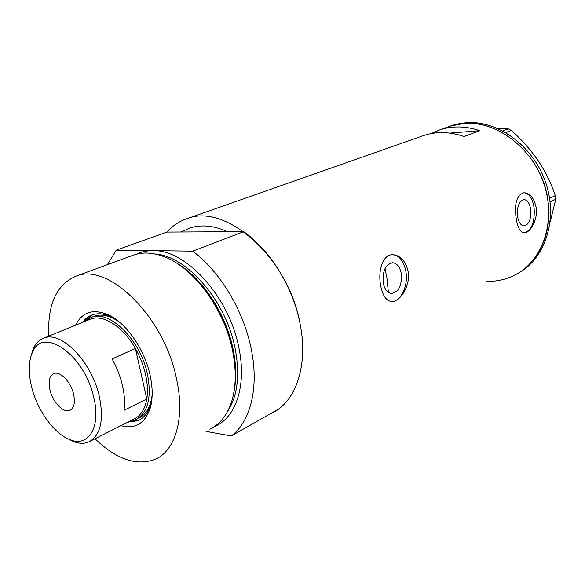 <?xml version="1.0" encoding="UTF-8"?>
<svg xmlns="http://www.w3.org/2000/svg" width="585" height="585" viewBox="0 0 585 585"><rect width="100%" height="100%" fill="white"/><g stroke="black" fill="none" stroke-linecap="round" stroke-linejoin="round"><path stroke-width="0.88" d="M401.281 273.692C399.972 267.096 397.186 263.455 392.923 262.767C385.669 264.149 382.414 270.782 383.168 282.665C384.484 289.129 387.211 292.734 391.336 293.48C398.692 292.207 402.012 285.612 401.281 273.692M530.734 209.518C529.696 203.346 527.487 200.041 524.109 199.587C519.136 200.933 516.921 206.432 517.476 216.092C518.529 222.183 520.708 225.466 524.014 225.942C529.037 224.655 531.282 219.178 530.734 209.518M536.218 207.799C534.251 198.381 530.244 193.357 524.197 192.721C516.928 194.761 514.23 203.119 516.094 217.803C517.352 227.075 520.021 232.07 524.101 232.779C529.893 233.32 538.017 220.018 536.218 207.799M524.182 232.786C531.648 230.512 534.961 222.205 534.105 207.843C532.533 198.439 529.169 193.401 523.999 192.728L523.911 192.728M408.111 271.469C405.778 261.371 400.871 255.806 393.391 254.775C382.985 253.663 377.764 270.263 380.594 285.144C382.327 294.942 385.815 300.383 391.072 301.465C399.401 302.854 410.78 286.284 408.111 271.469M391.35 301.494C400.725 302.204 408.505 285.758 405.866 271.411C403.884 261.349 399.628 255.799 393.091 254.775L392.806 254.76M231.236 435.986L278.57 409.083C298.006 394.999 307.425 361.983 300.31 325.048C289.297 258.438 226.037 202.637 187.09 218.666C179.237 221.276 172.509 225.744 166.893 232.077L181.211 232.004L189.613 228.084C201.108 224.311 213.781 225.532 227.638 231.74C213.781 225.532 201.108 224.311 189.613 228.084L181.211 232.004L243.726 231.653L192.728 251.155C219.997 271.323 243.879 310.979 251.301 349.406C259.177 387.95 250.373 421.946 231.236 435.986L206.008 431.379M243.726 231.653C270.606 250.57 293.641 288.208 300.31 325.048C308.317 366.283 295.462 402.027 271.806 413.273L268.756 414.663M548.094 201.898C552.452 233.737 538.09 263.477 514.939 275.001C542.726 261.064 556.576 221.21 543.926 183.887C531.509 146.499 495.224 120.364 463.371 123.508L450.172 126.214C488.863 111.113 542.822 150.499 548.094 201.898M448.19 126.908L450.238 126.184M421.785 136.188L423.774 135.486C436.483 131.347 449.916 131.691 464.08 136.517L479.832 130.696C465.792 126.009 452.454 125.731 439.803 129.855L431.006 133.621M449.836 133.102L479.832 130.696M517.871 273.37C545.191 258.936 558.412 219.178 545.593 182.286C533.008 145.329 497.016 119.669 465.404 122.791L452.212 125.497M502.815 130.879L508.241 128.817L511.283 130.411C521.279 139.215 530.237 149.292 538.163 160.648C545.629 172.012 551.341 183.668 555.289 195.602L555.75 199.229L550.192 221.883M498.318 128.685L508.241 128.817M511.283 130.411L505.776 132.532M549.622 198.403L555.289 195.602M555.75 199.229L550.119 202.037M486.303 281.341C496.438 281.663 505.988 279.542 514.939 275.001M75.575 325.216C82.492 311.505 93.827 308.244 109.585 315.439C126.996 324.075 144.663 349.837 150.089 375.139C152.868 388.001 152.868 399.131 150.104 408.527C144.744 423.664 135.011 429.383 120.905 425.661M117.673 320.682L112.364 317.45C104.825 313.648 98.061 312.814 92.064 314.935C88.306 316.324 85.169 318.796 82.653 322.335M119.289 321.984C109.98 315.571 101.615 313.648 94.192 316.222L93.022 316.697M92.189 314.891L84.094 321.75M384.996 268.705L386.963 278.029L388.381 292.368M174.469 261.809C200.779 276.171 225.868 313.582 233.035 350.349C236.128 365.91 236.398 380.016 233.839 392.674M209.883 429.244C218.68 424.959 225.386 417.273 229.993 406.187C235.952 391.058 236.852 372.74 232.691 351.219C224.713 309.816 194.359 268.347 165.094 257.108C153.679 252.552 143.31 251.821 133.994 254.921L132.181 255.586M95.019 438.779C116.671 459.686 136.927 466.442 155.8 459.049C175.661 450.15 185.174 417.5 176.509 378.758C164.224 316.602 108.115 262.277 76.16 276.113C56.54 284.478 47.4 304.478 48.738 336.119M166.893 232.077L116.196 250.175L192.728 251.155M116.196 250.175L107.428 264.661M127.727 422.209L138.104 420.688C143.873 418.048 147.998 412.813 150.462 404.966L152.085 396.784M129.124 421.5L139.639 419.906M138.587 418.202C146.199 414.619 150.725 406.787 152.166 394.699M31.627 386.999C37.316 410.494 54.398 434.187 70.178 439.759C88.576 447.393 101.161 426.999 93.761 397.471C84.569 354.452 42.12 325.509 32.285 352.704C28.482 361.691 28.263 373.128 31.627 386.999M30.837 356.623L33.294 348.58C35.685 343.344 39.158 339.87 43.707 338.159C60.972 330.298 91.772 361.567 99.333 396.403C104.086 420.337 100.598 435.503 88.869 441.894C84.401 443.803 79.385 443.73 73.82 441.682L67.838 438.772M73.571 394.071C70.851 381.822 60.014 370.714 53.835 373.603C49.425 375.921 48.153 381.42 50.01 390.1C52.767 402.231 63.546 413.376 69.834 410.363C74.098 408.081 75.348 402.648 73.571 394.071M90.39 441.127L133.972 419.043C140.707 415.928 144.985 409.259 146.798 399.036C147.961 391.701 147.552 383.526 145.563 374.524C143.508 365.493 140.122 356.828 135.398 348.514C123.055 326.51 103.223 314.035 90.485 319.154L89.337 319.622M123.969 410.334L146.798 399.036L135.398 348.514L112.079 358.934C116.861 367.431 120.327 376.272 122.47 385.449C124.546 394.619 125.044 402.911 123.969 410.334M84.664 321.523L91.077 317.479C109.227 309.297 140.451 339.68 147.478 374.159C151.859 397.844 147.895 413.032 135.581 419.723L129.665 421.229M175.617 262.475C201.554 276.785 226.176 313.633 233.239 349.837C236.267 365.077 236.552 378.919 234.095 391.358M136.371 254.219C141.416 251.784 146.959 250.592 153.014 250.651C185.92 249.371 229.495 297.034 238.943 348.155C246.841 385.917 235.667 418.092 214.461 426.582M227.053 412.359C237.459 396.952 240.179 375.782 235.221 348.872C226.307 301.202 186.871 255.879 155.266 254.044M392.359 262.753L392.923 262.767M187.09 218.666L423.774 135.486M439.803 129.855L450.172 126.214M112.364 317.45L109.585 315.439M76.16 276.113L133.994 254.921M139.501 419.971L138.104 420.688M150.462 404.966L150.104 408.527M70.178 439.759L73.82 441.682M91.077 317.479L94.192 316.222M43.707 338.159L90.485 319.154M70.324 410.129L69.834 410.363M32.285 352.704L33.294 348.58"/></g></svg>
